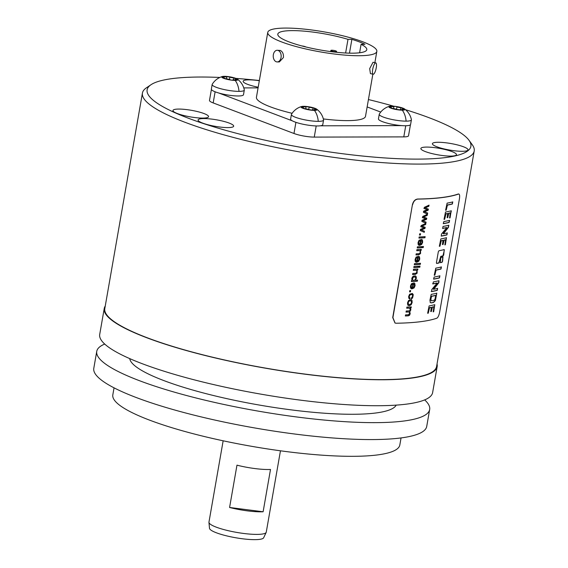 <?xml version="1.0" encoding="UTF-8"?>
<svg xmlns="http://www.w3.org/2000/svg" width="568" height="568" viewBox="0 0 568 568"><rect width="100%" height="100%" fill="white"/><g stroke="black" fill="none" stroke-linecap="round" stroke-linejoin="round"><path stroke-width="0.85" d="M425.631 223.472L425.659 224.509L421.953 226.121L425.169 227.321L422.613 226.341M425.659 224.509L425.858 223.366L421.122 225.588L420.923 226.746L424.083 227.903L420.732 226.675M424.978 227.243L424.779 228.386L421.179 229.87L424.289 231.183L424.104 232.248M425.467 224.431L421.953 226.121M424.289 231.183L424.296 232.333L420.263 230.516L420.469 229.365L424.083 227.903M421.179 229.87L424.481 231.261M421.378 229.941L424.97 228.457L425.169 227.321M412.609 204.785C413.476 201.356 415.201 199.467 417.792 199.105A168.689 31.034 9.9 0 0 458.525 194.057C459.626 193.965 459.917 195.605 459.405 198.985L439.71 311.832C439.029 315.311 438.077 317.427 436.863 318.186A168.689 31.034 9.9 0 1 396.13 323.235L395.079 323.05L392.914 317.626L412.418 204.707L392.722 317.555L394.987 323.014M458.738 194.015L458.255 194A168.398 30.977 -170.1 0 1 417.601 199.034C415.009 199.396 413.284 201.285 412.418 204.707M438.957 250.736L438.333 251.723L436.43 262.608L436.742 263.431A168.689 31.034 9.9 0 0 439.007 262.991L441.002 256.424A168.689 31.034 9.9 0 0 443.146 255.927L443.722 254.918L444.254 249.608A168.689 31.034 9.9 0 1 438.957 250.736M436.622 263.417L436.529 263.353A168.398 30.977 -170.1 0 0 438.801 262.913L439.007 262.991M442.607 261.294L442.976 256.942A168.689 31.034 9.9 0 1 441.315 257.332L440.718 258.334L440.377 262.693A168.689 31.034 9.9 0 0 442.039 262.302L442.607 261.294L441.826 262.224A168.398 30.977 -170.1 0 1 440.179 262.615L440.271 262.686M445.596 210.203L445.731 210.259A168.689 31.034 9.9 0 0 446.2 210.174L447.421 205.098A168.689 31.034 9.9 0 0 452.355 204.026L452.767 201.931A168.689 31.034 9.9 0 1 447.115 203.138L445.596 210.21M447.776 213.639L447.435 213.483A168.398 30.977 -170.1 0 1 445.738 213.824L444.446 219.234A168.398 30.977 -170.1 0 1 444.013 219.305L444.126 219.404A168.689 31.034 9.9 0 0 444.645 219.305L445.944 213.902A168.689 31.034 9.9 0 0 447.641 213.561L447.172 217.388L447.719 217.686L448.819 213.277A168.689 31.034 9.9 0 0 450.232 212.95L449.593 217.984A168.689 31.034 9.9 0 0 450.062 217.871L451.162 210.827A168.689 31.034 9.9 0 1 445.511 212.027L444.034 219.369M447.066 217.594L447.641 217.516L448.606 213.199A168.398 30.977 -170.1 0 0 450.019 212.872L450.303 213M443.274 223.636L443.423 223.678A168.689 31.034 9.9 0 0 449.174 222.45L449.586 220.363A168.689 31.034 9.9 0 1 443.835 221.591L443.267 223.614M448.848 225.319L448.663 225.255A168.689 31.034 9.9 0 1 443.005 226.462L442.699 228.428A168.689 31.034 9.9 0 0 446.789 227.598L441.428 234.165L441.357 236.111A168.689 31.034 9.9 0 0 446.959 234.918L447.314 232.951A168.689 31.034 9.9 0 1 443.416 233.824L448.45 227.342L448.784 225.255L448.138 227.427L443.146 233.412L443.416 233.824M443.083 240.534L442.742 240.385A168.398 30.977 -170.1 0 1 441.045 240.718L439.746 246.129A168.398 30.977 -170.1 0 1 439.32 246.207L439.433 246.299A168.689 31.034 9.9 0 0 439.951 246.207L441.251 240.796A168.689 31.034 9.9 0 0 442.948 240.463L442.479 244.29L443.026 244.588L444.126 240.179A168.689 31.034 9.9 0 0 445.539 239.845L444.9 244.886A168.689 31.034 9.9 0 0 445.369 244.765L446.469 237.722A168.689 31.034 9.9 0 1 440.818 238.929L439.341 246.263M442.365 244.489L442.948 244.417L443.913 240.101A168.398 30.977 -170.1 0 0 445.326 239.767L445.61 239.895M434.25 275.217L434.385 275.281A168.689 31.034 9.9 0 0 434.847 275.196L436.068 270.119A168.689 31.034 9.9 0 0 441.002 269.047L441.421 266.953A168.689 31.034 9.9 0 1 435.77 268.16L434.25 275.224M433.597 279.101L433.746 279.144A168.689 31.034 9.9 0 0 439.497 277.915L439.902 275.821A168.689 31.034 9.9 0 1 434.151 277.049L433.583 279.08A168.398 30.977 -170.1 0 0 439.284 277.837L439.497 277.915M431.431 291.547L431.68 291.576A168.689 31.034 9.9 0 0 437.282 290.376L437.63 288.416A168.689 31.034 9.9 0 1 433.739 289.289L438.837 282.694L438.972 280.72A168.689 31.034 9.9 0 1 433.32 281.92L433.022 283.894A168.689 31.034 9.9 0 0 437.104 283.063L431.751 289.63L431.68 291.576L431.226 291.476M432.582 283.787L432.816 283.815A168.398 30.977 -170.1 0 0 436.899 282.985L437.268 283.105M433.739 289.289L433.27 289.183L433.675 288.949M430.374 302.637L431.346 302.893A168.689 31.034 9.9 0 0 433.611 302.41L435.407 300.529L436.792 293.187A168.689 31.034 9.9 0 1 431.19 294.38L429.919 300.259L430.374 302.637L431.346 302.893L430.168 302.559M431.396 307.515L431.048 307.366A168.398 30.977 -170.1 0 1 429.351 307.7L428.059 313.11A168.398 30.977 -170.1 0 1 427.633 313.188L427.747 313.28A168.689 31.034 9.9 0 0 428.265 313.188L429.557 307.778A168.689 31.034 9.9 0 0 431.261 307.444L430.785 311.264L431.332 311.569L432.433 307.153A168.689 31.034 9.9 0 0 433.845 306.826L433.214 311.86A168.689 31.034 9.9 0 0 433.682 311.747L434.783 304.704A168.689 31.034 9.9 0 1 429.124 305.911L427.647 313.245M433.135 311.754A168.398 30.977 -170.1 0 0 433.469 311.669L434.783 304.704M430.679 311.47L431.254 311.392L432.227 307.075A168.398 30.977 -170.1 0 0 433.64 306.748L433.924 306.876M424.303 207.37L429.039 205.147L428.84 206.291L425.134 207.902L428.35 209.102L428.151 210.238L424.559 211.722L427.661 213.043L427.477 214.122L423.444 212.297L423.643 211.147L427.264 209.691L424.104 208.527L424.303 207.37M422.713 216.479L427.448 214.257L427.25 215.4L423.543 217.011L426.76 218.211L426.561 219.347L422.968 220.831L426.071 222.152L425.886 223.231L421.854 221.406L422.052 220.256L425.673 218.794L422.514 217.636L422.713 216.479M419.688 233.803A168.689 31.034 9.9 0 0 420.554 233.767L420.334 235.024A168.689 31.034 9.9 0 1 419.468 235.067L419.688 233.803M419.141 236.97A168.689 31.034 9.9 0 0 425.148 236.643L424.949 237.751A168.689 31.034 9.9 0 1 418.943 238.077L419.141 236.97M418.999 245.355L419.298 244.204L418.687 242.522L419.312 241.137L420.533 240.477L419.688 245.355L421.697 244.425L422.663 242.252L422.443 240.086L421.704 239.433L419.063 240.243L418.062 242.543L418.119 244.396L418.999 245.355M422.599 246.54A168.689 31.034 9.9 0 0 423.43 246.491L423.231 247.598A168.689 31.034 9.9 0 1 422.407 247.648L422.599 246.54M417.423 246.817A168.689 31.034 9.9 0 0 421.804 246.59L421.612 247.698A168.689 31.034 9.9 0 1 417.224 247.925L417.423 246.817M416.756 250.637A168.398 30.977 -170.1 0 0 418.964 250.531L419.156 250.609A168.689 31.034 9.9 0 1 416.742 250.715L416.933 249.608A168.689 31.034 9.9 0 0 421.321 249.387L421.144 250.381A168.689 31.034 9.9 0 1 420.533 250.424L420.547 253.555L418.722 254.798A168.689 31.034 9.9 0 1 416.003 254.925L416.195 253.818A168.689 31.034 9.9 0 0 418.886 253.69L419.582 253.52L420.285 252.263L420.199 251.056L419.156 250.609L420.199 251.056M416.067 262.189L416.358 261.039L415.748 259.356L416.38 257.964L417.601 257.304L416.749 262.182L418.758 261.259L419.724 259.079L419.503 256.913L418.772 256.26L416.124 257.07L415.13 259.377L415.18 261.23L416.067 262.189M414.491 263.616A168.689 31.034 9.9 0 0 420.498 263.289L420.299 264.397A168.689 31.034 9.9 0 1 414.292 264.724L414.491 263.616M419.177 266.172A168.689 31.034 9.9 0 0 420 266.122L419.809 267.23A168.689 31.034 9.9 0 1 418.978 267.279L419.177 266.172M413.994 266.449A168.689 31.034 9.9 0 0 418.382 266.222L418.19 267.329A168.689 31.034 9.9 0 1 413.802 267.556L413.994 266.449M413.326 270.269A168.398 30.977 -170.1 0 0 415.535 270.162L415.733 270.24A168.689 31.034 9.9 0 1 413.312 270.347L413.504 269.239A168.689 31.034 9.9 0 0 417.892 269.019L417.721 270.02A168.689 31.034 9.9 0 1 417.104 270.056L417.118 273.187L415.3 274.429A168.689 31.034 9.9 0 1 412.581 274.557L412.773 273.449A168.689 31.034 9.9 0 0 415.464 273.322L416.159 273.151L416.862 271.894L416.777 270.688L415.733 270.24L416.777 270.688M417.352 280.116L417.366 281.203A168.689 31.034 9.9 0 1 411.36 281.529L411.544 280.5A168.689 31.034 9.9 0 0 412.105 280.471L411.757 278.675L412.304 277.219L413.298 276.169L415.4 275.87M416.33 276.95L415.499 275.941L416.138 276.872L416.159 278.32L415.251 280.159L416.351 278.391L416.138 276.872M415.449 280.23A168.689 31.034 9.9 0 0 417.558 280.102L417.366 281.203M411.417 288.835L411.708 287.685L411.097 286.002L411.729 284.611L412.95 283.95L412.098 288.828L414.107 287.905L415.073 285.725L414.853 283.56L414.122 282.907L411.473 283.716L410.479 286.016L410.529 287.877L411.417 288.835M409.776 290.596A168.689 31.034 9.9 0 0 410.643 290.56L410.423 291.824A168.689 31.034 9.9 0 1 409.556 291.86L409.776 290.596M412.233 293.429L409.635 294.238L408.662 296.425L408.782 298.214L409.819 299.073L410.103 297.98L409.365 297.469L409.287 296.389L409.918 295.048L411.303 294.487L412.475 294.941L412.638 296.276L411.502 297.817L411.424 298.889L412.581 297.966L413.255 294.65L412.332 293.464M411.921 294.543L412.475 294.941M410.103 297.98L409.173 297.391L409.911 297.909L409.627 299.002M408.129 305.385L409.4 305.705L411.175 304.753L412.141 302.517L412.02 300.493L411.232 299.684L408.548 300.5L407.554 302.751L407.554 304.313L408.477 305.591M409.691 308.161L409.003 308.112A168.689 31.034 9.9 0 1 406.702 308.218L406.894 307.103A168.689 31.034 9.9 0 0 411.282 306.883L411.111 307.877A168.689 31.034 9.9 0 1 410.508 307.913L410.863 309.851L409.784 311.747L410.188 313.721L409.571 315.233L408.385 315.822A168.689 31.034 9.9 0 1 405.353 315.971L405.545 314.864A168.689 31.034 9.9 0 0 408.328 314.736L409.599 313.508L409.493 312.379L408.598 311.981L409.493 312.379M409.003 308.112L410.259 308.786L409.876 310.54L409.088 310.859A168.689 31.034 9.9 0 1 406.219 310.994L406.028 312.102A168.689 31.034 9.9 0 0 408.598 311.981L408.399 311.91A168.398 30.977 -170.1 0 1 406.042 312.017M458.61 193.965L458.255 194M405.481 109.688A164.322 30.225 9.9 0 1 429.245 117.782A164.322 30.225 -170.1 0 1 468.99 140.253L472.271 144.748A168.398 30.977 -170.1 0 1 474.209 150.974A168.398 30.977 -170.1 0 1 365.387 161.149A168.398 30.977 -170.1 0 1 185.09 122.319A168.398 30.977 9.9 0 1 142.426 93.067L104.803 308.601A168.398 30.977 -170.1 0 0 147.474 337.853A168.398 30.977 -170.1 0 0 327.764 376.683A168.398 30.977 -170.1 0 0 436.586 366.509L474.209 150.974M437.033 363.967A168.98 31.084 -170.1 0 1 437.161 366.608A168.98 31.084 -170.1 0 1 285.534 371.465A168.98 31.084 -170.1 0 1 107.821 316.71A168.98 31.084 -170.1 0 1 104.235 308.502A168.98 31.084 -170.1 0 1 105.25 306.06M437.161 366.608L432.631 392.559A168.98 31.084 -170.1 0 1 281.004 397.422A168.98 31.084 -170.1 0 1 103.291 342.66A168.98 31.084 -170.1 0 1 99.705 334.453L104.235 308.502M396.194 405.119A135.475 24.921 9.9 0 1 291.114 409.862A135.475 24.921 -170.1 0 1 129.731 358.614M104.711 344.052A168.98 31.084 9.9 0 0 96.745 351.386A168.98 31.084 9.9 0 0 100.337 359.587A168.98 31.084 9.9 0 0 278.05 414.349A168.98 31.084 9.9 0 0 429.678 409.485A168.98 31.084 9.9 0 0 426.092 401.285A168.98 31.084 9.9 0 0 424.672 399.893M429.678 409.485L426.724 426.419A168.98 31.084 -170.1 0 1 275.097 431.275A168.98 31.084 -170.1 0 1 97.384 376.52A168.98 31.084 -170.1 0 1 93.791 368.312L96.745 351.386M114.047 387.837L112.819 394.888A145.678 26.795 9.9 0 0 286.322 451.574A145.678 26.795 9.9 0 0 399.822 444.978L401.058 437.928M280.457 450.8L266.264 532.138A29.082 5.353 -170.1 0 1 266.179 532.394A29.082 5.353 -170.1 0 1 243.601 533.451A29.082 5.353 -170.1 0 1 208.953 522.404A29.082 5.353 -170.1 0 1 208.96 522.134L223.153 440.796M229.586 507.48A29.082 5.353 9.9 0 0 247.541 510.88A29.082 5.353 9.9 0 0 263.119 511.775L270.503 469.459A29.082 5.353 9.9 0 1 254.925 468.565A29.082 5.353 9.9 0 1 236.97 465.164L229.586 507.48L263.119 511.775M266.179 532.394L263.659 537.754A27.52 5.062 -170.1 0 1 242.295 538.755A27.52 5.062 -170.1 0 1 209.507 528.304L208.953 522.404M219.873 77.454A164.322 30.225 9.9 0 0 150.96 84.746L146.352 87.87A168.398 30.977 9.9 0 0 142.426 93.067M393.695 106.195A164.322 30.225 9.9 0 0 368.426 99.549M259.363 80.521A164.322 30.225 9.9 0 0 235.869 78.391M150.96 84.746A164.322 30.225 9.9 0 0 188.761 118.364A164.322 30.225 -170.1 0 0 378.742 157.499A164.322 30.225 -170.1 0 0 468.99 140.253M463.424 146.75A18.062 3.323 -170.1 0 1 468.004 149.888A18.062 3.323 -170.1 0 1 456.331 150.981A18.062 3.323 -170.1 0 1 436.991 146.814A18.062 3.323 -170.1 0 1 432.411 143.676A18.062 3.323 -170.1 0 1 444.084 142.589A18.062 3.323 -170.1 0 1 463.424 146.75M229.089 123.043A18.062 3.323 -170.1 0 1 233.668 126.181A18.062 3.323 -170.1 0 1 221.996 127.275A18.062 3.323 -170.1 0 1 202.655 123.107A18.062 3.323 -170.1 0 1 198.076 119.969A18.062 3.323 -170.1 0 1 209.748 118.882A18.062 3.323 -170.1 0 1 229.089 123.043M258.191 87.223A18.062 3.323 -170.1 0 1 247.712 84.383A18.062 3.323 -170.1 0 1 243.139 81.252A18.062 3.323 -170.1 0 1 259.327 80.727M451.88 151.557A18.062 3.323 -170.1 0 1 456.459 154.695A18.062 3.323 -170.1 0 1 444.787 155.788A18.062 3.323 -170.1 0 1 425.446 151.62A18.062 3.323 -170.1 0 1 420.867 148.482A18.062 3.323 -170.1 0 1 432.539 147.396A18.062 3.323 -170.1 0 1 451.88 151.557M203.983 113.543A18.062 3.323 -170.1 0 1 208.555 116.681A18.062 3.323 -170.1 0 1 196.883 117.775A18.062 3.323 -170.1 0 1 177.543 113.607A18.062 3.323 -170.1 0 1 172.97 110.469A18.062 3.323 -170.1 0 1 184.643 109.383A18.062 3.323 -170.1 0 1 203.983 113.543M215.116 91.789L213.177 102.922A14.569 2.677 -170.1 0 1 209.486 100.394L211.395 89.439M213.177 102.922L293.968 133.487A14.569 2.677 -170.1 0 0 314.253 137.101L403.791 136.888A14.569 2.677 -170.1 0 0 408.527 135.752L410.437 124.79M446.902 149.54L450.296 150.172M212.574 125.833L215.961 126.465M257.631 87.11L258.206 87.138M380.723 112.073L367.141 106.933M303.326 108.445L303.447 107.757A2.854 0.525 9.9 0 1 302.95 107.963L305.044 108.751A2.854 0.525 9.9 0 1 308.942 109.645L311.995 110.036A2.854 0.525 9.9 0 1 315.041 110.029L316.695 110.1A8.158 1.498 -170.1 0 1 314.431 110.384A8.158 1.498 -170.1 0 1 310.724 110.114A8.158 1.498 -170.1 0 1 303.078 108.36A8.158 1.498 -170.1 0 1 301.395 106.585A8.158 1.498 -170.1 0 1 301.622 106.507A8.158 1.498 -170.1 0 1 303.66 106.308A8.158 1.498 -170.1 0 1 307.366 106.571A8.158 1.498 -170.1 0 1 315.02 108.332A8.158 1.498 -170.1 0 1 316.653 109.134A17.452 17.452 0 0 1 323.554 119.869A16.316 3.003 -170.1 0 1 323.561 120.082L322.759 124.69A16.316 3.003 -170.1 0 1 320.231 125.805L401.746 125.613A16.316 3.003 9.9 0 0 405.296 125.748A16.316 3.003 -170.1 0 0 410.593 124.477L411.395 119.876A16.316 3.003 -170.1 0 1 406.099 121.14A16.316 3.003 -170.1 0 1 388.555 118.691A16.316 3.003 -170.1 0 1 379.254 114.26A16.316 3.003 -170.1 0 1 379.332 114.061A17.452 17.452 0 0 1 389.456 106.294A8.158 1.498 -170.1 0 1 391.494 106.095A8.158 1.498 -170.1 0 1 395.2 106.358L393.936 106.436A2.854 0.525 9.9 0 0 393.936 106.436A2.854 0.525 9.9 0 1 390.89 106.443L389.236 106.372A8.158 1.498 -170.1 0 1 389.456 106.294M235.216 79.953L235.393 78.945A2.854 0.525 9.9 0 1 235.89 78.746L233.796 77.951A2.854 0.525 9.9 0 1 229.898 77.056L226.838 76.666A2.854 0.525 9.9 0 1 223.799 76.673L222.138 76.602A8.158 1.498 -170.1 0 1 222.365 76.524A8.158 1.498 -170.1 0 1 224.403 76.325A8.158 1.498 -170.1 0 1 228.109 76.588A8.158 1.498 -170.1 0 1 235.755 78.348A8.158 1.498 -170.1 0 1 237.396 79.151A17.452 17.452 0 0 1 244.297 89.886A16.316 3.003 -170.1 0 1 244.304 90.099A16.316 3.003 -170.1 0 1 239 91.37A16.316 3.003 -170.1 0 1 221.463 88.92A16.316 3.003 -170.1 0 1 212.155 84.49L211.353 89.098A16.316 3.003 9.9 0 0 218.765 93.01L292.321 120.835A16.316 3.003 9.9 0 0 317.455 125.961A16.316 3.003 -170.1 0 0 320.231 125.805M258.078 87.87L243.779 87.905M401.746 125.613A16.316 3.003 -170.1 0 1 378.451 118.868L379.254 114.26M292.321 120.835A16.316 3.003 -170.1 0 1 290.61 119.081L291.412 114.473A16.316 3.003 -170.1 0 1 291.49 114.274A17.452 17.452 0 0 1 301.622 106.507M244.304 90.099L243.502 94.707A16.316 3.003 -170.1 0 1 238.198 95.978A16.316 3.003 -170.1 0 1 218.765 93.01M374.866 62.672L376.832 51.418A55.359 10.181 -170.1 0 0 362.803 41.805A55.359 10.181 9.9 0 0 303.539 29.039A55.359 10.181 9.9 0 0 267.762 32.383L256.438 97.27A55.359 10.181 9.9 0 0 270.467 106.883A55.359 10.181 -170.1 0 0 292.122 113.309M372.856 74.167L365.508 116.305A55.359 10.181 -170.1 0 1 323.341 118.932M402.307 109.723L402.485 108.715A2.854 0.525 9.9 0 1 402.982 108.516L400.887 107.721A2.854 0.525 9.9 0 1 396.989 106.827L395.2 106.358A8.158 1.498 -170.1 0 1 402.854 108.119A8.158 1.498 -170.1 0 1 404.494 108.921A17.452 17.452 0 0 1 411.395 119.656A16.316 3.003 -170.1 0 1 411.395 119.876M398.566 109.901A8.158 1.498 -170.1 0 1 390.912 108.147A8.158 1.498 -170.1 0 1 389.236 106.372L389.932 106.841A2.854 0.525 9.9 0 1 391.281 107.544A2.854 0.525 9.9 0 1 390.784 107.75L392.878 108.538A2.854 0.525 9.9 0 1 396.776 109.432L399.836 109.823A2.854 0.525 9.9 0 1 402.875 109.816L404.537 109.887A8.158 1.498 -170.1 0 1 402.272 110.171A8.158 1.498 -170.1 0 1 398.566 109.901M404.494 108.921A8.158 1.498 -170.1 0 1 404.537 109.887L403.841 109.418L403.749 109.929M402.485 108.715A2.854 0.525 9.9 0 0 403.841 109.418M323.561 120.082A16.316 3.003 -170.1 0 1 318.257 121.353A16.316 3.003 -170.1 0 1 300.721 118.904A16.316 3.003 -170.1 0 1 291.412 114.473M303.447 107.757A2.854 0.525 9.9 0 0 302.091 107.054L301.395 106.585L303.056 106.656A2.854 0.525 9.9 0 0 306.095 106.656L306.095 106.649A2.854 0.525 9.9 0 0 306.095 106.649L305.719 108.815L306.095 106.656L309.155 107.04A2.854 0.525 9.9 0 0 313.053 107.934L312.727 109.816M316.653 109.134A8.158 1.498 -170.1 0 1 316.695 110.1L316 109.631L315.914 110.142M313.053 107.934L315.148 108.729A2.854 0.525 9.9 0 0 314.651 108.928A2.854 0.525 9.9 0 0 316 109.631M212.155 84.49A16.316 3.003 -170.1 0 1 212.233 84.291A17.452 17.452 0 0 1 222.365 76.524M237.396 79.151A8.158 1.498 -170.1 0 1 237.438 80.116A8.158 1.498 -170.1 0 1 235.173 80.4A8.158 1.498 -170.1 0 1 231.467 80.131L232.738 80.052A2.854 0.525 9.9 0 1 235.784 80.045L237.438 80.116L236.742 79.648L236.657 80.159M226.838 76.673A2.854 0.525 9.9 0 0 226.838 76.666L226.462 78.831L226.838 76.673M222.138 76.602L222.834 77.07A2.854 0.525 9.9 0 1 224.19 77.773A2.854 0.525 9.9 0 1 223.693 77.979L225.787 78.767A2.854 0.525 9.9 0 1 229.685 79.662L231.467 80.131A8.158 1.498 -170.1 0 1 223.82 78.377A8.158 1.498 -170.1 0 1 222.138 76.602M235.393 78.945A2.854 0.525 9.9 0 0 236.742 79.648M267.762 32.383A55.359 10.181 9.9 0 0 281.792 41.996A55.359 10.181 -170.1 0 0 341.056 54.762A55.359 10.181 -170.1 0 0 376.832 51.418M277.212 61.933L279.357 61.933L283.404 57.56C283.695 54.045 282.665 51.681 280.315 50.46L277.184 50.282A5.829 3.969 -90.1 0 0 273.35 54.656A5.829 3.969 -90.1 0 0 277.212 61.933A5.829 3.969 -90.1 0 0 281.046 57.567A5.829 3.969 -90.1 0 0 277.184 50.282M375.782 62.878L373.041 62.253L369.683 68.6L370.428 73.606L373.169 74.238A5.829 1.59 102.9 0 0 376.243 67.826A5.829 1.59 102.9 0 0 375.782 62.878A5.829 1.59 102.9 0 0 372.707 69.296A5.829 1.59 102.9 0 0 373.169 74.238M347.999 39.348L351.89 39.341A50.36 9.265 -170.1 0 1 364.968 44.29L361.078 44.297A45.156 8.307 -170.1 0 1 366.786 49.664A45.156 8.307 -170.1 0 1 320.87 50.083A45.156 8.307 -170.1 0 1 277.809 34.137A45.156 8.307 -170.1 0 1 302.474 31.013A45.156 8.307 -170.1 0 1 347.999 39.348L345.614 53.009M349.476 53.151L351.89 39.341M361.078 44.297L359.601 52.781M335.667 51.681A2.911 0.532 9.9 0 0 336.611 51.454A2.911 0.532 9.9 0 0 334.95 50.666A2.911 0.532 9.9 0 0 331.818 50.225A2.911 0.532 9.9 0 0 330.874 50.453A2.911 0.532 9.9 0 0 332.536 51.248A2.911 0.532 9.9 0 0 335.667 51.681M305.761 46.938A2.911 0.532 9.9 0 0 301.849 45.944M444.041 249.522L444.297 250.325L442.941 255.849A168.398 30.977 -170.1 0 1 440.796 256.346L438.801 262.913M442.763 256.864L442.394 261.216M452.71 201.867L452.142 203.947A168.398 30.977 -170.1 0 1 447.215 205.02L445.994 210.096A168.398 30.977 -170.1 0 1 445.596 210.174M451.333 210.813L449.856 217.785A168.398 30.977 -170.1 0 1 449.522 217.871M449.501 220.313L448.961 222.372A168.398 30.977 -170.1 0 1 443.26 223.593M447.264 232.887L446.753 234.84A168.398 30.977 -170.1 0 1 441.159 236.032M446.789 227.598L446.576 227.519A168.398 30.977 -170.1 0 1 442.5 228.35M446.434 237.637L445.163 244.687A168.398 30.977 -170.1 0 1 444.822 244.772M441.357 266.882L440.796 268.969A168.398 30.977 -170.1 0 1 435.869 270.041L434.648 275.118A168.398 30.977 -170.1 0 1 434.25 275.189M439.824 275.778L439.284 277.837M437.587 288.345L437.069 290.298A168.398 30.977 -170.1 0 1 431.474 291.498M438.957 280.706L438.56 282.729L433.469 288.871M436.764 293.109L435.195 300.451L433.405 302.332A168.398 30.977 -170.1 0 1 431.14 302.815M435.876 295.452L435.55 295.353A168.398 30.977 -170.1 0 1 431.36 296.255L430.693 299.13L430.991 300.586L431.616 300.706L431.197 300.664L430.899 299.201L431.566 296.326A168.689 31.034 9.9 0 0 435.755 295.438L434.981 299.35L433.902 300.344A168.689 31.034 9.9 0 1 431.822 300.784L431.197 300.664L431.822 300.784M427.264 209.691L423.905 208.456M425.787 208.129L428.158 209.031L427.96 210.167L424.36 211.651L427.47 212.972L427.285 214.037M428.812 205.261L428.648 206.219L425.134 207.902M425.673 218.794L422.322 217.565M424.204 217.232L426.568 218.133L426.369 219.276L422.769 220.76L425.879 222.074L425.695 223.139M427.221 214.363L427.058 215.329L423.543 217.011M420.341 233.775L420.135 234.953A168.398 30.977 -170.1 0 1 419.482 234.982M424.935 236.657L424.757 237.68A168.398 30.977 -170.1 0 1 418.957 237.992M420.533 240.477L419.12 241.066L418.495 242.451L418.531 243.48L419.298 244.204M421.605 239.398L422.251 240.008L422.464 242.174L421.506 244.354L419.88 245.348M419.106 244.133L418.808 245.284M421.946 241.031L420.945 240.434L421.747 240.96L420.945 240.434L420.306 244.084L421.136 240.505L421.946 241.031L422.06 242.302L421.392 243.693L420.498 244.162M423.217 246.505L423.039 247.52A168.398 30.977 -170.1 0 1 422.422 247.563M421.598 246.604L421.42 247.627A168.398 30.977 -170.1 0 1 417.239 247.84M421.108 249.402L420.952 250.31A168.398 30.977 -170.1 0 1 420.341 250.346L420.355 253.477L418.531 254.72A168.398 30.977 -170.1 0 1 416.017 254.84M417.601 257.304L416.181 257.893L415.556 259.278L415.591 260.314L416.358 261.039M418.673 256.232L419.312 256.842L419.532 259.008L418.566 261.181L416.749 262.104M416.166 260.96L415.868 262.111M419.006 257.865L418.005 257.261L418.815 257.787L418.005 257.261L417.366 260.918L418.197 257.339L419.006 257.865L419.12 259.129L418.46 260.52L417.558 260.989M420.285 263.303L420.107 264.326A168.398 30.977 -170.1 0 1 414.306 264.638M419.787 266.136L419.61 267.152A168.398 30.977 -170.1 0 1 418.992 267.194M418.169 266.236L417.991 267.258A168.398 30.977 -170.1 0 1 413.816 267.471M417.686 269.033L417.523 269.942A168.398 30.977 -170.1 0 1 416.912 269.977L416.926 273.109L415.101 274.351A168.398 30.977 -170.1 0 1 412.595 274.472M417.175 281.124A168.398 30.977 -170.1 0 1 411.374 281.444M415.35 277.248L414.171 276.822L412.808 277.404L412.169 278.675L412.361 279.889L413.497 280.344L412.361 279.889L413.007 277.482L414.363 276.893L415.549 277.319L415.733 278.533L415.094 279.832L413.689 280.414L412.553 279.967L413.689 280.414M415.009 276.95L415.549 277.319M412.95 283.95L411.53 284.54L410.905 285.924L410.941 286.961L411.708 287.685M414.022 282.871L414.661 283.482L414.881 285.654L413.916 287.827L412.098 288.75M411.516 287.607L411.218 288.757M414.356 284.504L413.355 283.908L414.164 284.433L413.355 283.908L412.716 287.564L413.547 283.986L414.356 284.504L414.47 285.775L413.809 287.167L412.908 287.635M410.43 290.567L410.224 291.746A168.398 30.977 -170.1 0 1 409.571 291.774M412.283 294.863L411.111 294.409L409.727 294.977L409.095 296.311L409.173 297.391L409.911 297.909M412.46 293.557L413.05 296.127L412.389 297.888L411.225 298.818M411.133 299.648L411.828 300.415L411.949 302.446L410.976 304.682L409.209 305.627L407.93 305.314M410.018 300.642L411.175 301.125L410.018 300.642L408.648 301.253L407.987 302.652L408.172 304.001L408.861 304.476M409.563 304.562L408.371 304.079L408.179 302.723L408.846 301.324L410.21 300.713L411.367 301.196L411.537 302.552L410.884 303.944L409.563 304.562L408.172 304.001L409.372 304.491M410.21 300.713L411.367 301.196M408.811 308.034A168.398 30.977 -170.1 0 1 406.716 308.133M409.301 312.308L408.399 311.91L409.301 312.308M411.076 306.897L410.92 307.799A168.398 30.977 -170.1 0 1 410.309 307.835L410.664 309.78L409.592 311.669L409.99 313.65L409.372 315.162L408.186 315.751A168.398 30.977 -170.1 0 1 405.367 315.886M405.737 125.741L403.791 136.888M316.199 125.94L314.253 137.101M295.921 122.333L293.968 133.487M402.272 110.171A17.452 11.9 89.9 0 1 406.099 121.14M390.89 106.443L390.77 107.132M393.929 106.45L393.553 108.602L393.936 106.443M396.989 106.827L396.556 109.326M400.887 107.721L400.561 109.603M314.431 110.384A17.452 11.9 89.9 0 1 318.257 121.353M303.056 106.656L302.936 107.345M309.155 107.04L308.715 109.539M235.173 80.4A17.452 11.9 89.9 0 1 239 91.37M223.799 76.673L223.678 77.362M229.898 77.056L229.458 79.555M233.796 77.951L233.462 79.832M391.16 108.232L391.281 107.544M314.473 109.936L314.651 108.928M224.069 78.462L224.19 77.773M336.469 52.277L336.611 51.454M330.675 51.589L330.874 50.453"/></g></svg>
